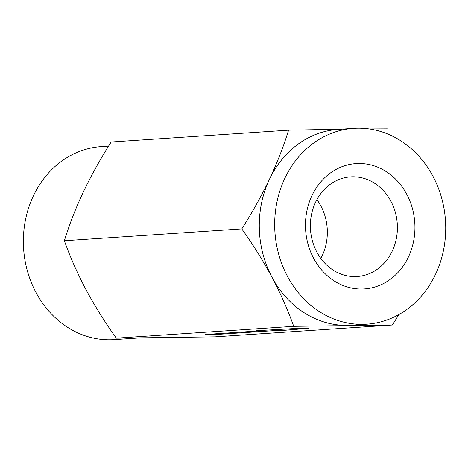 <?xml version="1.0" encoding="UTF-8"?>
<svg xmlns="http://www.w3.org/2000/svg" width="468" height="468" viewBox="0 0 468 468"><rect width="100%" height="100%" fill="white"/><g stroke="black" fill="none" stroke-linecap="round" stroke-linejoin="round"><path stroke-width="0.7" d="M288.58 130.174L111.156 142.009C100.772 158.313 91.541 174.868 83.462 191.664C75.605 208.482 69.241 224.845 64.368 240.745L241.786 228.91C252.17 212.607 261.401 196.057 269.48 179.256C277.337 162.437 283.702 146.074 288.58 130.174L340.242 129.256M137.931 338.048L114.098 339.639A96.724 84.24 -93.8 0 1 23.4 244.255A96.724 84.24 -93.8 0 1 101.223 146.619L108.582 146.127M64.368 240.745C70.101 256.838 77.319 273.172 86.03 289.745C94.998 306.335 105.084 322.481 116.292 338.171L293.717 326.331C287.978 310.243 280.759 293.91 272.048 277.337C263.086 260.74 252.995 244.6 241.786 228.91M369.223 128.952L387.293 128.858M116.292 338.171L215.011 336.855L392.43 325.014L293.717 326.331M398.876 314.566L392.43 325.014M205.551 334.485L219.229 334.304L273.365 330.689L284.053 330.344L308.781 328.279L294.091 328.577L256.698 330.706L259.687 330.87L205.551 334.485M342.237 129.226A98.14 85.468 86.2 0 0 269.48 179.256A98.14 85.468 86.2 0 0 272.048 277.337A98.14 85.468 86.2 0 0 347.373 325.389M259.681 330.537L259.687 330.87M284.023 329.15L284.053 330.344M273.341 329.759L273.365 330.689M336.855 272.259A49.936 43.489 86.2 0 0 357.213 276.524A49.936 43.489 86.2 0 0 396.829 235.696A49.936 43.489 86.2 0 0 370.919 181.145A49.936 43.489 86.2 0 0 350.561 176.881A49.936 43.489 86.2 0 0 310.945 217.702A49.936 43.489 86.2 0 0 336.855 272.259M316.894 199.643A49.936 43.489 -93.8 0 1 320.814 258.435M338.774 283.585A62.806 54.703 86.2 0 0 410.571 251.913A62.806 54.703 86.2 0 0 381.625 168.977A62.806 54.703 86.2 0 0 309.828 200.649A62.806 54.703 86.2 0 0 338.774 283.585M326.722 315.818A98.14 85.468 -93.8 0 1 275.804 208.599A98.14 85.468 -93.8 0 1 353.668 128.361A98.14 85.468 -93.8 0 1 393.682 136.744A98.14 85.468 -93.8 0 1 444.6 243.963A98.14 85.468 -93.8 0 1 366.736 324.201A98.14 85.468 -93.8 0 1 326.722 315.818M353.668 128.361L338.27 129.39A98.14 85.468 86.2 0 0 260.407 209.623A98.14 85.468 86.2 0 0 311.325 316.848A98.14 85.468 86.2 0 0 351.333 325.231L366.736 324.201M219.211 333.573L219.229 334.304"/></g></svg>
